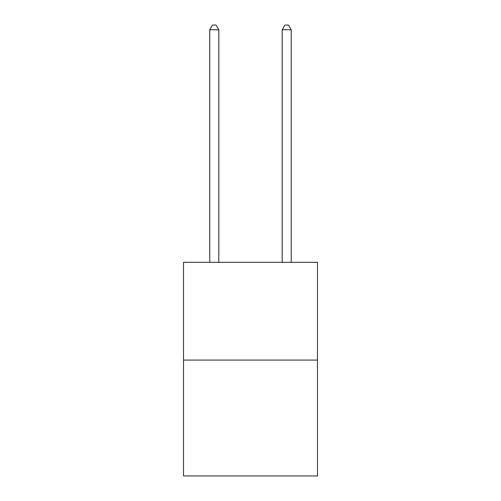 <?xml version="1.0" encoding="UTF-8"?>
<svg xmlns="http://www.w3.org/2000/svg" width="501" height="501" viewBox="0 0 501 501"><rect width="100%" height="100%" fill="white"/><g stroke="black" fill="none" stroke-linecap="round" stroke-linejoin="round"><path stroke-width="0.75" d="M317.49 360.075L317.49 262.305L183.51 262.305L183.51 475.95L317.49 475.95L317.49 360.075L183.51 360.075M218.818 262.305L218.818 29.759L209.762 29.759L209.762 262.305M209.762 29.759L212.48 25.05L216.1 25.05L218.818 29.759M291.238 262.305L291.238 29.759L282.182 29.759L282.182 262.305M282.182 29.759L284.9 25.05L288.52 25.05L291.238 29.759"/></g></svg>
